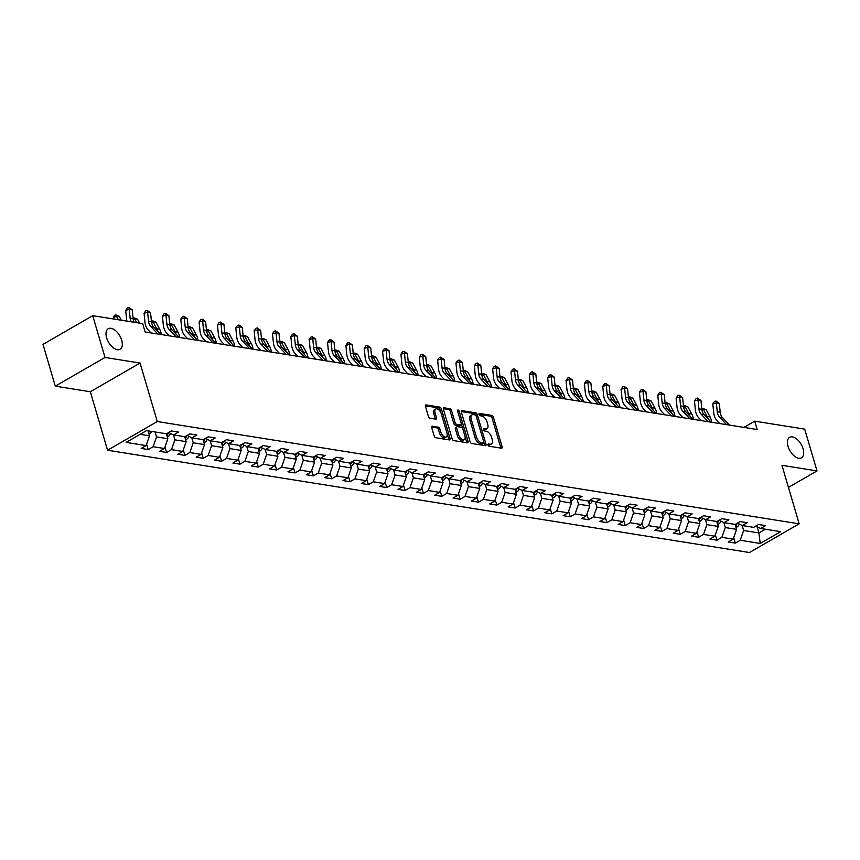 <?xml version="1.0" encoding="UTF-8"?>
<svg xmlns="http://www.w3.org/2000/svg" width="860" height="860" viewBox="0 0 860 860"><rect width="100%" height="100%" fill="white"/><g stroke="black" fill="none" stroke-linecap="round" stroke-linejoin="round"><path stroke-width="1.29" d="M488.007 444.975A1.268 0.699 60 0 0 489.146 446.254L501.412 448.2A1.817 0.989 60 0 0 501.842 448.135A1.817 0.989 60 0 0 502.089 446.748L493.393 417.218A1.817 0.989 60 0 0 491.759 415.391L479.493 413.434A1.268 0.699 60 0 0 479.192 413.488A1.268 0.699 60 0 0 479.02 414.456A1.268 0.699 60 0 0 480.17 415.735L481.75 415.993A5.816 3.182 60 0 1 486.996 421.83L487.717 424.292A5.816 3.182 60 0 1 486.932 428.742A5.816 3.182 60 0 1 485.567 428.946L483.987 428.699A1.268 0.699 60 0 0 483.685 428.742A1.268 0.699 60 0 0 483.513 429.721A1.268 0.699 60 0 0 484.664 430.989L486.244 431.247A5.816 3.182 60 0 1 491.49 437.084L492.21 439.546A5.816 3.182 60 0 1 491.425 443.996A5.816 3.182 60 0 1 490.06 444.201L488.469 443.954A1.268 0.699 60 0 0 488.179 443.996A1.268 0.699 60 0 0 488.007 444.975M121.679 340.194A11.857 6.471 60 0 0 108.231 328.735A11.857 6.471 60 0 0 106.629 337.797A11.857 6.471 60 0 0 120.078 349.267A11.857 6.471 60 0 0 121.679 340.194M803.089 448.78A11.857 6.471 60 0 0 789.63 437.321A11.857 6.471 60 0 0 788.039 446.383A11.857 6.471 60 0 0 801.488 457.842A11.857 6.471 60 0 0 803.089 448.78M432.387 426.184A1.817 0.989 60 0 0 431.956 426.248A1.817 0.989 60 0 0 431.709 427.635L434.149 435.923A1.817 0.989 60 0 0 435.784 437.751L449.414 439.922A1.817 0.989 60 0 0 449.834 439.847A1.817 0.989 60 0 0 450.081 438.46L441.395 408.93A1.817 0.989 60 0 0 439.75 407.102L426.13 404.931A1.817 0.989 60 0 0 425.7 405.006A1.817 0.989 60 0 0 425.463 406.393L428.409 416.401A1.817 0.989 60 0 0 430.043 418.229L435.869 419.153A1.817 0.989 60 0 0 436.3 419.089A1.817 0.989 60 0 0 436.547 417.702L435.085 412.736A4.859 2.655 60 0 1 435.74 409.016A4.859 2.655 60 0 1 441.255 413.714L446.985 433.16A4.859 2.655 60 0 1 446.318 436.88A4.859 2.655 60 0 1 440.804 432.171L439.847 428.936A1.817 0.989 60 0 0 438.213 427.108L431.688 426.581M140.062 363.038L105.017 357.459L92.719 315.674L43 344.376L55.298 386.161L90.343 391.752L107.564 450.242L157.273 421.54L140.062 363.038L90.343 391.752M788.448 487.394L817 470.914L781.955 465.325L799.166 523.826L157.273 421.54M817 470.914L804.702 429.129L754.714 421.163L743.911 427.398M92.719 315.674L142.696 323.639L145.157 331.992L757.176 429.516L754.714 421.163M470.054 441.642A1.817 0.989 60 0 0 471.688 443.47L485.309 445.641A1.817 0.989 60 0 0 485.739 445.577A1.817 0.989 60 0 0 485.986 444.179L477.289 414.649A1.817 0.989 60 0 0 475.655 412.832L462.035 410.661A1.817 0.989 60 0 0 461.605 410.725A1.817 0.989 60 0 0 461.358 412.112L470.054 441.642M467.356 442.782L453.736 440.61A1.817 0.989 60 0 1 452.102 438.783L443.405 409.252A1.817 0.989 60 0 1 443.652 407.866A1.817 0.989 60 0 1 444.082 407.801L449.909 408.726A1.817 0.989 60 0 1 451.543 410.553L455.069 422.529A1.817 0.989 60 0 0 456.714 424.346L460.573 424.969A1.817 0.989 60 0 0 461.003 424.904A1.817 0.989 60 0 0 461.25 423.507L457.584 411.037A1.268 0.699 60 0 1 457.746 410.069A1.268 0.699 60 0 1 459.197 411.295L468.034 441.32A1.817 0.989 60 0 1 467.786 442.706A1.817 0.989 60 0 1 467.356 442.782M107.564 450.242L749.458 552.529L799.166 523.826M146.619 444.05L148.232 449.543L153.134 446.716L164.432 448.512L159.519 451.349L166.582 452.467L171.484 449.64L182.772 451.435L177.869 454.273L184.922 455.392L189.834 452.564L201.122 454.36L196.22 457.197L203.272 458.315L208.174 455.488L219.472 457.284L214.559 460.121L221.622 461.239L226.524 458.412L237.811 460.207L232.909 463.046L239.962 464.163L244.874 461.336L256.162 463.131L251.26 465.969L258.312 467.087L263.214 464.26L274.501 466.055L269.599 468.893L276.662 470.012L281.564 467.184L292.851 468.979L287.95 471.807L295.002 472.935L299.914 470.108L311.202 471.904L306.3 474.731L313.352 475.86L318.254 473.032L329.541 474.827L324.639 477.655L331.702 478.784L336.604 475.956L347.892 477.752L342.989 480.579L350.041 481.707L354.954 478.869L366.242 480.675L361.34 483.503L368.392 484.631L373.294 481.793L384.581 483.599L379.679 486.427L386.742 487.555L391.644 484.717L402.931 486.523L398.029 489.351L405.081 490.479L409.983 487.642L421.282 489.447L416.38 492.275L423.432 493.404L428.334 490.565L439.621 492.371L434.719 495.199L441.782 496.327L446.684 493.489L457.971 495.296L453.069 498.123L460.121 499.252L465.023 496.413L476.322 498.219L471.409 501.047L478.472 502.175L483.374 499.337L494.661 501.143L489.759 503.971L496.822 505.099L501.724 502.262L513.011 504.057L508.11 506.895L515.162 508.023L520.063 505.185L531.362 506.981L526.449 509.819L533.512 510.937L538.414 508.11L549.701 509.905L544.799 512.743L551.851 513.861L556.764 511.033L568.051 512.829L563.149 515.667L570.201 516.785L575.103 513.957L586.402 515.753L581.489 518.591L588.552 519.709L593.454 516.881L604.741 518.677L599.839 521.515L606.891 522.633L611.804 519.806L623.091 521.601L618.189 524.439L625.241 525.557L630.143 522.729L641.442 524.525L636.529 527.363L643.592 528.481L648.494 525.654L659.781 527.449L654.879 530.287L661.931 531.405L666.844 528.577L678.132 530.373L673.229 533.211L680.282 534.329L685.183 531.501L696.482 533.297L691.569 536.124L698.632 537.253L703.534 534.425L714.821 536.221L709.919 539.048L716.971 540.177L721.884 537.35L733.171 539.145L728.269 541.972L735.321 543.101L740.224 540.274L760.218 543.456L780.643 531.663L760.649 528.47L765.55 525.643L758.499 524.514L753.596 527.352L742.298 525.546L747.211 522.719L740.148 521.59L735.246 524.428A4.913 3.762 99.1 0 1 735.16 524.535M148.232 449.543L141.18 448.425L146.082 445.587L126.087 442.406L146.512 430.613L166.507 433.795L171.409 430.967L178.461 432.085L173.559 434.923L184.846 436.719L189.759 433.892L196.811 435.01L191.909 437.847L203.197 439.643L208.099 436.815L215.161 437.933L210.259 440.771L221.547 442.567L226.449 439.739L233.501 440.858L228.599 443.695L239.886 445.491L244.799 442.663L251.851 443.781L246.949 446.619L258.236 448.415L263.138 445.587L270.201 446.706L265.288 449.543L276.587 451.339L281.489 448.512L288.541 449.629L283.639 452.467L294.926 454.263L299.839 451.435L306.891 452.553L301.989 455.392L313.276 457.187L318.178 454.36L325.241 455.477L320.329 458.315L331.627 460.111L336.529 457.273L343.581 458.401L338.679 461.239L349.966 463.035L354.879 460.197L361.931 461.325L357.029 464.153L368.316 465.959L373.219 463.121L380.281 464.25L375.368 467.077L386.667 468.883L391.569 466.045L398.621 467.173L393.719 470.001L405.006 471.807L409.919 468.969L416.971 470.097L412.069 472.925L423.356 474.731L428.258 471.893L435.321 473.021L430.409 475.849L441.707 477.655L446.609 474.817L453.661 475.945L448.759 478.773L460.046 480.579L464.948 477.741L472.011 478.869L467.109 481.697L478.396 483.503L483.298 480.665L490.361 481.793L485.448 484.621L496.747 486.416L501.649 483.589L508.701 484.717L503.799 487.545L515.086 489.34L519.988 486.513L527.051 487.642L522.149 490.469L533.437 492.264L538.338 489.437L545.401 490.565L540.488 493.393L551.787 495.188L556.689 492.361L563.741 493.489L558.839 496.317L570.126 498.112L575.028 495.285L582.091 496.403L577.189 499.241L588.476 501.036L593.379 498.209L600.43 499.327L595.529 502.165L606.827 503.96L611.729 501.133L618.781 502.251L613.879 505.089L625.166 506.884L630.068 504.057L637.131 505.175L632.229 508.013L643.516 509.808L648.418 506.981L655.471 508.099L650.568 510.937L661.856 512.732L666.769 509.905L673.821 511.023L668.919 513.861L680.206 515.656L685.108 512.829L692.171 513.947L687.269 516.785L698.557 518.58L703.458 515.753L710.51 516.871L705.608 519.709L716.896 521.504L721.809 518.677L728.861 519.795L723.959 522.633L735.246 524.428M166.378 433.773L167.84 438.729L156.541 436.923L155.09 431.978M156.541 436.923L153.134 446.716M167.84 438.729L164.432 448.512M173.559 434.923L168.678 432.537M184.728 436.697L186.179 441.653L174.892 439.847L173.419 434.859M174.892 439.847L171.484 449.64M186.179 441.653L182.772 451.435M191.909 437.847L187.028 435.461M203.067 439.621L204.529 444.577L193.242 442.771L191.769 437.772M193.242 442.771L189.834 452.564M204.529 444.577L201.122 454.36M210.259 440.771L205.379 438.385M221.418 442.545L222.869 447.501L211.581 445.695L210.109 440.696M211.581 445.695L208.174 455.488M222.869 447.501L219.472 457.284M228.599 443.695L223.718 441.309M239.768 445.469L241.219 450.425L229.932 448.619L228.459 443.62M229.932 448.619L226.524 458.412M241.219 450.425L237.811 460.207M246.949 446.619L242.069 444.233M258.107 448.393L259.57 453.349L248.282 451.543L246.809 446.544M248.282 451.543L244.874 461.336M259.57 453.349L256.162 463.131M265.288 449.543L260.408 447.157M276.458 451.317L277.909 456.262L266.622 454.467L265.149 449.468M266.622 454.467L263.214 464.26M277.909 456.262L274.501 466.055M283.639 452.467L278.758 450.081M294.808 454.241L296.259 459.186L284.972 457.391L283.499 452.392M284.972 457.391L281.564 467.184M296.259 459.186L292.851 468.979M301.989 455.392L297.108 453.005M313.147 457.165L314.61 462.11L303.311 460.315L301.849 455.316M303.311 460.315L299.914 470.108M314.61 462.11L311.202 471.904M320.329 458.315L315.448 455.929M331.498 460.089L332.949 465.034L321.661 463.239L320.189 458.24M321.661 463.239L318.254 473.032M332.949 465.034L329.541 474.827M338.679 461.239L333.798 458.853M349.848 463.013L351.299 467.958L340.012 466.163L338.539 461.164M340.012 466.163L336.604 475.956M351.299 467.958L347.892 477.752M357.029 464.153L352.148 461.777M368.188 465.937L369.649 470.882L358.351 469.087L356.889 464.088M358.351 469.087L354.954 478.869M369.649 470.882L366.242 480.675M375.368 467.077L370.488 464.701M386.538 468.861L387.989 473.806L376.702 472.011L375.229 467.012M376.702 472.011L373.294 481.793M387.989 473.806L384.581 483.599M393.719 470.001L388.838 467.625M404.888 471.785L406.339 476.73L395.052 474.935L393.579 469.936M395.052 474.935L391.644 484.717M406.339 476.73L402.931 486.523M412.069 472.925L407.188 470.549M423.227 474.709L424.69 479.654L413.391 477.859L411.929 472.86M413.391 477.859L409.983 487.642M424.69 479.654L421.282 489.447M430.409 475.849L425.528 473.473M441.578 477.633L443.029 482.578L431.741 480.783L430.269 475.784M431.741 480.783L428.334 490.565M443.029 482.578L439.621 492.371M448.759 478.773L443.878 476.397M459.928 480.557L461.379 485.502L450.092 483.707L448.619 478.708M450.092 483.707L446.684 493.489M461.379 485.502L457.971 495.296M467.109 481.697L462.228 479.321M478.267 483.481L479.729 488.426L468.431 486.631L466.969 481.632M468.431 486.631L465.023 496.413M479.729 488.426L476.322 498.219M485.448 484.621L480.568 482.245M496.618 486.405L498.069 491.35L486.781 489.555L485.309 484.556M486.781 489.555L483.374 499.337M498.069 491.35L494.661 501.143M503.799 487.545L498.918 485.169M514.957 489.329L516.419 494.274L505.132 492.479L503.659 487.48M505.132 492.479L501.724 502.262M516.419 494.274L513.011 504.057M522.149 490.469L517.269 488.093M533.308 492.253L534.769 497.198L523.471 495.392L522.009 490.404M523.471 495.392L520.063 505.185M534.769 497.198L531.362 506.981M540.488 493.393L535.608 491.017M551.658 495.166L553.109 500.122L541.822 498.316L540.349 493.328M541.822 498.316L538.414 508.11M553.109 500.122L549.701 509.905M558.839 496.317L553.958 493.93M569.997 498.09L571.459 503.046L560.172 501.24L558.699 496.252M560.172 501.24L556.764 511.033M571.459 503.046L568.051 512.829M577.189 499.241L572.308 496.854M588.347 501.014L589.809 505.97L578.511 504.164L577.049 499.176M578.511 504.164L575.103 513.957M589.809 505.97L586.402 515.753M595.529 502.165L590.648 499.778M606.698 503.938L608.149 508.894L596.861 507.088L595.389 502.089M596.861 507.088L593.454 516.881M608.149 508.894L604.741 518.677M613.879 505.089L608.998 502.702M625.037 506.862L626.499 511.818L615.212 510.012L613.739 505.013M615.212 510.012L611.804 519.806M626.499 511.818L623.091 521.601M632.229 508.013L627.349 505.626M643.387 509.786L644.85 514.742L633.551 512.936L632.078 507.938M633.551 512.936L630.143 522.729M644.85 514.742L641.442 524.525M650.568 510.937L645.688 508.55M661.738 512.711L663.189 517.666L651.901 515.86L650.429 510.862M651.901 515.86L648.494 525.654M663.189 517.666L659.781 527.449M668.919 513.861L664.038 511.474M680.077 515.635L681.539 520.579L670.252 518.784L668.779 513.785M670.252 518.784L666.844 528.577M681.539 520.579L678.132 530.373M687.269 516.785L682.388 514.398M698.428 518.558L699.879 523.504L688.591 521.708L687.118 516.71M688.591 521.708L685.183 531.501M699.879 523.504L696.482 533.297M705.608 519.709L700.728 517.322M716.778 521.482L718.229 526.428L706.942 524.632L705.469 519.634M706.942 524.632L703.534 534.425M718.229 526.428L714.821 536.221M723.959 522.633L719.078 520.246M735.117 524.406L736.579 529.351L725.292 527.556L723.819 522.558M725.292 527.556L721.884 537.35M736.579 529.351L733.171 539.145M742.298 525.546L737.418 523.17M757.101 526.75L758.918 532.92L743.631 530.48L742.159 525.481M743.631 530.48L740.224 540.274M765.325 529.222L758.918 532.92L760.218 543.456M760.649 528.47L755.768 526.094M105.017 357.459L55.298 386.161M140.115 434.311L149.489 435.805L148.027 430.86M149.489 435.805L146.082 445.587M733.709 537.607L735.321 543.101M715.359 534.683L716.971 540.177M697.008 531.76L698.632 537.253M678.669 528.836L680.282 534.329M660.319 525.912L661.931 531.405M641.968 522.987L643.592 528.481M623.629 520.063L625.241 525.557M605.279 517.139L606.891 522.633M586.928 514.215L588.552 519.709M568.589 511.291L570.201 516.785M550.239 508.367L551.851 513.861M531.888 505.443L533.512 510.937M513.549 502.519L515.162 508.023M495.199 499.606L496.822 505.099M476.848 496.682L478.472 502.175M458.509 493.758L460.121 499.252M440.159 490.834L441.782 496.327M421.819 487.91L423.432 493.404M403.469 484.986L405.081 490.479M385.119 482.062L386.742 487.555M366.779 479.138L368.392 484.631M348.429 476.214L350.041 481.707M330.079 473.29L331.702 478.784M311.739 470.366L313.352 475.86M293.389 467.442L295.002 472.935M275.039 464.518L276.662 470.012M256.699 461.594L258.312 467.087M238.349 458.67L239.962 464.163M219.999 455.746L221.622 461.239M201.659 452.822L203.272 458.315M183.309 449.898L184.922 455.392M164.959 446.974L166.582 452.467M487.975 444.867L488.716 444.986A5.816 3.182 60 0 0 490.082 444.77L491.425 443.996M486.932 428.742L485.588 429.516A5.816 3.182 60 0 1 484.223 429.721L483.481 429.602M500.842 448.114A1.817 0.989 60 0 0 500.746 447.522L492.049 417.992A1.817 0.989 60 0 0 490.415 416.165L478.998 414.348M476.075 415.864L475.945 415.423A1.817 0.989 60 0 0 474.312 413.606L461.261 411.521M484.739 445.544A1.817 0.989 60 0 0 484.642 444.953L483.9 442.438M483.363 443.137A1.268 0.699 60 0 0 483.664 443.094A1.268 0.699 60 0 0 483.836 442.115L476.204 416.197A1.268 0.699 60 0 0 475.064 414.918L473.387 414.66A5.816 3.182 60 0 0 472.022 414.864A5.816 3.182 60 0 0 471.237 419.315L476.451 437.031A5.816 3.182 60 0 0 481.686 442.868L483.363 443.137L482.019 443.91A1.268 0.699 60 0 0 482.32 443.867A1.268 0.699 60 0 0 482.514 443.631M472.022 414.864L470.678 415.638A5.816 3.182 60 0 0 469.893 420.088L471.237 419.315M482.019 443.91L480.342 443.652A5.816 3.182 60 0 1 475.107 437.815L469.893 420.088M443.308 408.661L448.565 409.5L449.909 408.726M459.928 425.345A1.817 0.989 60 0 1 459.659 425.678A1.817 0.989 60 0 1 459.229 425.743L455.37 425.13A1.817 0.989 60 0 1 453.725 423.303L450.199 411.327A1.817 0.989 60 0 0 448.565 409.5M461.325 423.894L462.744 428.688M465.066 436.579L466.69 442.094L468.034 441.32M458.735 434.956A4.859 2.655 60 0 0 464.25 439.654A4.859 2.655 60 0 0 464.905 435.934L462.895 429.086A1.817 0.989 60 0 0 461.25 427.259L457.391 426.646A1.817 0.989 60 0 0 456.961 426.71A1.817 0.989 60 0 0 456.714 428.108L458.735 434.956L457.391 435.73A4.859 2.655 60 0 0 462.906 440.427L464.25 439.654M456.047 427.42A1.817 0.989 60 0 0 455.617 427.485A1.817 0.989 60 0 0 455.37 428.882L456.714 428.108M457.391 435.73L455.37 428.882M466.786 442.685A1.817 0.989 60 0 0 466.69 442.094M446.318 436.88L444.986 437.654A4.859 2.655 60 0 1 439.46 432.945L438.503 429.71A1.817 0.989 60 0 0 436.869 427.882L431.612 427.044M435.74 409.016L434.397 409.79A4.859 2.655 60 0 0 433.741 413.51L435.085 412.736M435.3 419.056A1.817 0.989 60 0 0 435.203 418.476L433.741 413.51M441.04 413.069L440.051 409.704A1.817 0.989 60 0 0 438.406 407.887L425.367 405.802M448.834 439.825A1.817 0.989 60 0 0 448.737 439.234L447.135 433.795M735.977 527.32L737.149 526.911A4.913 3.762 -80.9 0 0 739.256 524.062M735.59 525.997L735.859 525.761A4.913 3.762 -80.9 0 0 737.138 523.342M701.803 408.941L703.491 408.65L706.286 409.833L710.091 416.96A13.889 10.643 99.1 0 1 711.704 422.271M706.286 409.833L703.34 409.371L707.146 416.487A13.889 10.643 99.1 0 1 708.167 418.949M702.319 408.457L703.34 409.371L702.05 410.585M726.646 424.646L719.53 417.132A9.256 7.095 99.1 0 1 717.251 411.746L716.358 402.931L712.811 403.899L713.703 412.703A13.889 10.643 -80.9 0 0 717.133 420.787L719.745 423.55M729.581 425.119L722.475 417.605A9.256 7.095 99.1 0 1 720.186 412.209L719.304 403.404L716.358 402.931L715.939 401.018L719.304 403.404M712.811 403.899L714.52 401.405L715.939 401.018M717.627 524.396L718.799 523.987A4.913 3.762 -80.9 0 0 720.916 521.138M717.24 523.073L717.519 522.837A4.913 3.762 -80.9 0 0 718.788 520.418M683.463 406.017L685.14 405.726L687.936 406.909L691.741 414.036A13.889 10.643 99.1 0 1 693.353 419.347M687.936 406.909L685.001 406.447L688.806 413.563A13.889 10.643 99.1 0 1 689.817 416.025M683.969 405.533L685.001 406.447L683.7 407.661M699.288 521.472L700.459 521.063A4.913 3.762 -80.9 0 0 702.566 518.214M698.9 520.149L699.169 519.913A4.913 3.762 -80.9 0 0 700.438 517.494M665.113 403.093L666.801 402.802L669.596 403.985L673.391 411.112A13.889 10.643 99.1 0 1 675.003 416.423M669.596 403.985L666.65 403.523L670.456 410.639A13.889 10.643 99.1 0 1 671.477 413.101M665.618 402.609L666.65 403.523L665.361 404.738M708.296 421.733L701.19 414.208A9.256 7.095 99.1 0 1 698.9 408.822L698.019 400.007L694.471 400.975L695.353 409.779A13.889 10.643 -80.9 0 0 698.782 417.863L701.394 420.626M711.231 422.195L704.125 414.681A9.256 7.095 99.1 0 1 701.835 409.285L700.954 400.481L698.019 400.007L697.6 398.094L700.954 400.481M694.471 400.975L696.181 398.481L697.6 398.094M689.946 418.809L682.84 411.284A9.256 7.095 99.1 0 1 680.55 405.898L679.669 397.083L676.121 398.051L677.003 406.855A13.889 10.643 -80.9 0 0 680.432 414.939L683.044 417.702M692.891 419.271L685.786 411.757A9.256 7.095 99.1 0 1 683.496 406.361L682.603 397.556L679.669 397.083L679.25 395.17L682.603 397.556M676.121 398.051L677.83 395.557L679.25 395.17M680.937 518.548L682.109 518.139A4.913 3.762 -80.9 0 0 684.216 515.301M680.55 517.226L680.819 516.989A4.913 3.762 -80.9 0 0 682.098 514.57M646.763 400.169L648.451 399.879L651.246 401.061L655.051 408.188A13.889 10.643 99.1 0 1 656.664 413.499M651.246 401.061L648.3 400.599L652.106 407.715A13.889 10.643 99.1 0 1 653.127 410.177M647.279 399.685L648.3 400.599L647.01 401.813M662.587 515.624L663.759 515.215A4.913 3.762 -80.9 0 0 665.876 512.377M662.2 514.302L662.479 514.065A4.913 3.762 -80.9 0 0 663.748 511.646M628.423 397.245L630.101 396.954L632.895 398.137L636.701 405.264A13.889 10.643 99.1 0 1 638.313 410.575M632.895 398.137L629.961 397.675L633.766 404.791A13.889 10.643 99.1 0 1 634.777 407.253M628.929 396.761L629.961 397.675L628.66 398.889M644.247 512.7L645.419 512.291A4.913 3.762 -80.9 0 0 647.526 509.453M643.861 511.377L644.129 511.141A4.913 3.762 -80.9 0 0 645.398 508.722M610.073 394.321L611.761 394.031L614.556 395.213L618.351 402.34A13.889 10.643 99.1 0 1 619.963 407.651M614.556 395.213L611.611 394.751L615.416 401.867A13.889 10.643 99.1 0 1 616.437 404.329M610.578 393.837L611.611 394.751L610.321 395.965M671.606 415.885L664.49 408.36A9.256 7.095 99.1 0 1 662.211 402.974L661.318 394.16L657.771 395.127L658.663 403.931A13.889 10.643 -80.9 0 0 662.092 412.015L664.705 414.778M674.541 416.347L667.435 408.833A9.256 7.095 99.1 0 1 665.145 403.437L664.264 394.632L661.318 394.16L660.899 392.257L664.264 394.632M657.771 395.127L659.48 392.633L660.899 392.257M653.256 412.961L646.15 405.436A9.256 7.095 99.1 0 1 643.861 400.05L642.979 391.246L639.432 392.203L640.313 401.007A13.889 10.643 -80.9 0 0 643.742 409.091L646.354 411.854M656.191 413.423L649.085 405.909A9.256 7.095 99.1 0 1 646.795 400.523L645.914 391.708L642.979 391.246L642.56 389.333L645.914 391.708M639.432 392.203L641.141 389.709L642.56 389.333M634.906 410.037L627.8 402.512A9.256 7.095 99.1 0 1 625.51 397.127L624.629 388.322L621.081 389.279L621.963 398.094A13.889 10.643 -80.9 0 0 625.392 406.167L628.004 408.93M637.851 410.5L630.745 402.985A9.256 7.095 99.1 0 1 628.456 397.599L627.574 388.785L624.629 388.322L624.209 386.409L627.574 388.785M621.081 389.279L622.79 386.785L624.209 386.409M616.566 407.113L609.45 399.588A9.256 7.095 99.1 0 1 607.171 394.202L606.279 385.398L602.731 386.355L603.623 395.17A13.889 10.643 -80.9 0 0 607.053 403.243L609.665 406.006M619.501 407.575L612.395 400.061A9.256 7.095 99.1 0 1 610.105 394.675L609.224 385.861L606.279 385.398L605.859 383.485L609.224 385.861M602.731 386.355L604.44 383.861L605.859 383.485M598.216 404.189L591.11 396.664A9.256 7.095 99.1 0 1 588.821 391.279L587.939 382.474L584.391 383.431L585.273 392.246A13.889 10.643 -80.9 0 0 588.702 400.33L591.314 403.082M601.162 404.651L594.045 397.137A9.256 7.095 99.1 0 1 591.766 391.752L590.874 382.937L587.939 382.474L587.52 380.561L590.874 382.937M584.391 383.431L586.101 380.948L587.52 380.561M579.866 401.265L572.76 393.74A9.256 7.095 99.1 0 1 570.47 388.354L569.589 379.55L566.041 380.507L566.923 389.322A13.889 10.643 -80.9 0 0 570.352 397.406L572.964 400.169M582.811 401.727L575.705 394.213A9.256 7.095 99.1 0 1 573.416 388.827L572.534 380.012L569.589 379.55L569.169 377.637L572.534 380.012M566.041 380.507L567.75 378.024L569.169 377.637M561.526 398.341L554.41 390.816A9.256 7.095 99.1 0 1 552.131 385.43L551.238 376.626L547.691 377.583L548.583 386.398A13.889 10.643 -80.9 0 0 552.012 394.482L554.625 397.245M564.461 398.803L557.355 391.289A9.256 7.095 99.1 0 1 555.066 385.904L554.184 377.088L551.238 376.626L550.83 374.713L554.184 377.088M547.691 377.583L549.4 375.1L550.83 374.713M543.176 395.417L536.07 387.892A9.256 7.095 99.1 0 1 533.78 382.506L532.899 373.702L529.351 374.659L530.233 383.474A13.889 10.643 -80.9 0 0 533.662 391.558L536.274 394.321M546.121 395.89L539.005 388.365A9.256 7.095 99.1 0 1 536.726 382.979L535.834 374.164L532.899 373.702L532.48 371.789L535.834 374.164M529.351 374.659L531.061 372.176L532.48 371.789M524.826 392.493L517.72 384.979A9.256 7.095 99.1 0 1 515.43 379.582L514.549 370.778L511.001 371.735L511.883 380.55A13.889 10.643 -80.9 0 0 515.312 388.634L517.924 391.397M527.771 392.966L520.665 385.441A9.256 7.095 99.1 0 1 518.376 380.055L517.494 371.24L514.549 370.778L514.13 368.865L517.494 371.24M511.001 371.735L512.711 369.252L514.13 368.865M506.486 389.569L499.37 382.055A9.256 7.095 99.1 0 1 497.091 376.659L496.198 367.854L492.651 368.811L493.543 377.626A13.889 10.643 -80.9 0 0 496.972 385.71L499.585 388.473M509.421 390.042L502.315 382.517A9.256 7.095 99.1 0 1 500.025 377.131L499.144 368.316L496.198 367.854L495.79 365.941L499.144 368.316M492.651 368.811L494.371 366.328L495.79 365.941M488.136 386.645L481.03 379.131A9.256 7.095 99.1 0 1 478.74 373.735L477.859 364.93L474.312 365.898L475.193 374.702A13.889 10.643 -80.9 0 0 478.622 382.786L481.235 385.549M491.081 387.118L483.965 379.593A9.256 7.095 99.1 0 1 481.686 374.207L480.794 365.403L477.859 364.93L477.44 363.017L480.794 365.403M474.312 365.898L476.021 363.404L477.44 363.017M469.786 383.721L462.68 376.207A9.256 7.095 99.1 0 1 460.39 370.81L459.509 362.006L455.961 362.974L456.843 371.778A13.889 10.643 -80.9 0 0 460.272 379.862L462.884 382.625M472.731 384.194L465.625 376.669A9.256 7.095 99.1 0 1 463.336 371.284L462.454 362.479L459.509 362.006L459.089 360.093L462.454 362.479M455.961 362.974L457.671 360.48L459.089 360.093M451.446 380.797L444.34 373.283A9.256 7.095 99.1 0 1 442.051 367.887L441.159 359.082L437.611 360.05L438.503 368.854A13.889 10.643 -80.9 0 0 441.933 376.938L444.545 379.701M454.381 381.27L447.275 373.745A9.256 7.095 99.1 0 1 444.986 368.36L444.104 359.555L441.159 359.082L440.75 357.169L444.104 359.555M437.611 360.05L439.331 357.556L440.75 357.169M433.096 377.873L425.99 370.359A9.256 7.095 99.1 0 1 423.7 364.962L422.819 356.158L419.271 357.126L420.153 365.93A13.889 10.643 -80.9 0 0 423.582 374.014L426.194 376.777M436.041 378.346L428.925 370.821A9.256 7.095 99.1 0 1 426.646 365.435L425.754 356.631L422.819 356.158L422.4 354.245L425.754 356.631M419.271 357.126L420.981 354.632L422.4 354.245M414.746 374.949L407.64 367.435A9.256 7.095 99.1 0 1 405.35 362.049L404.469 353.234L400.921 354.202L401.803 363.006A13.889 10.643 -80.9 0 0 405.243 371.09L407.844 373.853M417.691 375.422L410.585 367.897A9.256 7.095 99.1 0 1 408.296 362.512L407.414 353.707L404.469 353.234L404.05 351.321L407.414 353.707M400.921 354.202L402.63 351.708L404.05 351.321M396.406 372.025L389.3 364.511A9.256 7.095 99.1 0 1 387.011 359.125L386.129 350.31L382.571 351.278L383.463 360.082A13.889 10.643 -80.9 0 0 386.892 368.166L389.505 370.929M399.341 372.498L392.235 364.973A9.256 7.095 99.1 0 1 389.945 359.587L389.064 350.783L386.129 350.31L385.71 348.397L389.064 350.783M382.571 351.278L384.291 348.784L385.71 348.397M378.056 369.101L370.95 361.587A9.256 7.095 99.1 0 1 368.66 356.201L367.779 347.386L364.231 348.354L365.113 357.158A13.889 10.643 -80.9 0 0 368.542 365.242L371.154 368.005M381.002 369.574L373.885 362.049A9.256 7.095 99.1 0 1 371.606 356.663L370.714 347.859L367.779 347.386L367.36 345.473L370.714 347.859M364.231 348.354L365.941 345.86L367.36 345.473M359.706 366.177L352.6 358.663A9.256 7.095 99.1 0 1 350.321 353.277L349.429 344.462L345.881 345.43L346.763 354.234A13.889 10.643 -80.9 0 0 350.203 362.318L352.804 365.081M362.651 366.65L355.546 359.136A9.256 7.095 99.1 0 1 353.256 353.739L352.374 344.935L349.429 344.462L349.01 342.549L352.374 344.935M345.881 345.43L347.59 342.936L349.01 342.549M341.366 363.253L334.26 355.739A9.256 7.095 99.1 0 1 331.971 350.353L331.089 341.538L327.531 342.506L328.423 351.31A13.889 10.643 -80.9 0 0 331.852 359.394L334.465 362.157M344.301 363.726L337.195 356.212A9.256 7.095 99.1 0 1 334.906 350.815L334.024 342.011L331.089 341.538L330.67 339.625L334.024 342.011M327.531 342.506L329.251 340.012L330.67 339.625M625.897 509.776L627.069 509.367A4.913 3.762 -80.9 0 0 629.176 506.529M625.51 508.454L625.779 508.217A4.913 3.762 -80.9 0 0 627.058 505.798M591.723 391.397L593.411 391.106L596.206 392.289L600.011 399.416A13.889 10.643 99.1 0 1 601.624 404.727M596.206 392.289L593.26 391.827L597.066 398.943A13.889 10.643 99.1 0 1 598.087 401.405M592.239 390.913L593.26 391.827L591.97 393.041M607.558 506.852L608.719 506.443A4.913 3.762 -80.9 0 0 610.837 503.605M607.16 505.529L607.439 505.304A4.913 3.762 -80.9 0 0 608.708 502.874M573.384 388.473L575.061 388.183L577.855 389.365L581.661 396.492A13.889 10.643 99.1 0 1 583.274 401.803M577.855 389.365L574.921 388.903L578.726 396.019A13.889 10.643 99.1 0 1 579.737 398.481M573.889 387.989L574.921 388.903L573.62 390.117M589.207 503.928L590.379 503.519A4.913 3.762 -80.9 0 0 592.486 500.681M588.821 502.606L589.089 502.38A4.913 3.762 -80.9 0 0 590.358 499.95M555.033 385.549L556.721 385.258L559.516 386.452L563.311 393.568A13.889 10.643 99.1 0 1 564.923 398.879M559.516 386.452L556.571 385.979L560.376 393.106A13.889 10.643 99.1 0 1 561.397 395.557M555.538 385.065L556.571 385.979L555.28 387.193M570.857 501.014L572.029 500.595A4.913 3.762 -80.9 0 0 574.147 497.757M570.47 499.681L570.739 499.456A4.913 3.762 -80.9 0 0 572.018 497.026M536.683 382.625L538.371 382.334L541.166 383.528L544.971 390.644A13.889 10.643 99.1 0 1 546.584 395.955M541.166 383.528L538.22 383.055L542.026 390.182A13.889 10.643 99.1 0 1 543.047 392.633M537.199 382.152L538.22 383.055L536.93 384.269M552.518 498.09L553.679 497.671A4.913 3.762 -80.9 0 0 555.796 494.833M552.12 496.757L552.399 496.532A4.913 3.762 -80.9 0 0 553.668 494.102M518.343 379.701L520.02 379.41L522.815 380.604L526.621 387.72A13.889 10.643 99.1 0 1 528.233 393.031M522.815 380.604L519.881 380.131L523.686 387.258A13.889 10.643 99.1 0 1 524.697 389.709M518.849 379.228L519.881 380.131L518.58 381.346M534.167 495.166L535.339 494.747A4.913 3.762 -80.9 0 0 537.446 491.909M533.78 493.833L534.049 493.608A4.913 3.762 -80.9 0 0 535.318 491.178M499.993 376.777L501.681 376.487L504.476 377.68L508.271 384.796A13.889 10.643 99.1 0 1 509.883 390.107M504.476 377.68L501.531 377.207L505.336 384.334A13.889 10.643 99.1 0 1 506.357 386.796M500.498 376.304L501.531 377.207L500.24 378.421M515.817 492.242L516.989 491.823A4.913 3.762 -80.9 0 0 519.107 488.985M515.43 490.909L515.699 490.684A4.913 3.762 -80.9 0 0 516.978 488.254M481.643 373.853L483.331 373.562L486.126 374.756L489.931 381.872A13.889 10.643 99.1 0 1 491.544 387.193M486.126 374.756L483.18 374.283L486.986 381.41A13.889 10.643 99.1 0 1 488.007 383.872M482.159 373.38L483.18 374.283L481.89 375.498M497.478 489.318L498.639 488.899A4.913 3.762 -80.9 0 0 500.756 486.061M497.08 487.996L497.36 487.76A4.913 3.762 -80.9 0 0 498.628 485.33M463.303 370.929L464.981 370.638L467.775 371.832L471.581 378.948A13.889 10.643 99.1 0 1 473.193 384.269M467.775 371.832L464.841 371.359L468.646 378.486A13.889 10.643 99.1 0 1 469.657 380.948M463.809 370.456L464.841 371.359L463.54 372.573M479.127 486.394L480.299 485.975A4.913 3.762 -80.9 0 0 482.406 483.137M478.74 485.072L479.009 484.836A4.913 3.762 -80.9 0 0 480.278 482.406M444.953 368.005L446.641 367.714L449.436 368.908L453.241 376.024A13.889 10.643 99.1 0 1 454.843 381.346M449.436 368.908L446.49 368.435L450.296 375.562A13.889 10.643 99.1 0 1 451.317 378.024M445.458 367.532L446.49 368.435L445.2 369.649M460.777 483.471L461.949 483.051A4.913 3.762 -80.9 0 0 464.067 480.213M460.39 482.148L460.659 481.912A4.913 3.762 -80.9 0 0 461.938 479.482M426.603 365.081L428.291 364.79L431.086 365.984L434.891 373.1A13.889 10.643 99.1 0 1 436.504 378.421M431.086 365.984L428.151 365.511L431.946 372.638A13.889 10.643 99.1 0 1 432.967 375.1M427.119 364.608L428.151 365.511L426.85 366.725M442.438 480.546L443.599 480.127A4.913 3.762 -80.9 0 0 445.716 477.289M442.04 479.224L442.319 478.988A4.913 3.762 -80.9 0 0 443.588 476.558M408.263 362.157L409.94 361.866L412.736 363.06L416.541 370.176A13.889 10.643 99.1 0 1 418.154 375.498M412.736 363.06L409.801 362.587L413.606 369.714A13.889 10.643 99.1 0 1 414.617 372.176M408.769 361.684L409.801 362.587L408.5 363.812M424.087 477.623L425.259 477.203A4.913 3.762 -80.9 0 0 427.366 474.365M423.7 476.3L423.969 476.064A4.913 3.762 -80.9 0 0 425.248 473.634M389.913 359.233L391.601 358.942L394.396 360.136L398.202 367.263A13.889 10.643 99.1 0 1 399.803 372.573M394.396 360.136L391.45 359.663L395.256 366.79A13.889 10.643 99.1 0 1 396.277 369.252M390.418 358.76L391.45 359.663L390.16 360.888M405.737 474.698L406.909 474.279A4.913 3.762 -80.9 0 0 409.027 471.441M405.35 473.376L405.619 473.14A4.913 3.762 -80.9 0 0 406.898 470.71M371.563 356.309L373.251 356.019L376.046 357.212L379.851 364.339A13.889 10.643 99.1 0 1 381.464 369.649M376.046 357.212L373.111 356.739L376.906 363.866A13.889 10.643 99.1 0 1 377.927 366.328M372.079 355.836L373.111 356.739L371.81 357.964M387.398 471.774L388.559 471.355A4.913 3.762 -80.9 0 0 390.676 468.517M387 470.452L387.279 470.216A4.913 3.762 -80.9 0 0 388.548 467.786M353.223 353.385L354.9 353.094L357.695 354.288L361.501 361.415A13.889 10.643 99.1 0 1 363.113 366.725M357.695 354.288L354.761 353.815L358.566 360.942A13.889 10.643 99.1 0 1 359.577 363.404M353.729 352.912L354.761 353.815L353.46 355.04M369.048 468.85L370.219 468.442A4.913 3.762 -80.9 0 0 372.326 465.593M368.66 467.528L368.929 467.292A4.913 3.762 -80.9 0 0 370.208 464.862M334.873 350.471L336.561 350.171L339.356 351.364L343.161 358.491A13.889 10.643 99.1 0 1 344.774 363.801M339.356 351.364L336.41 350.891L340.216 358.018A13.889 10.643 99.1 0 1 341.237 360.48M335.379 349.988L336.41 350.891L335.12 352.116M350.697 465.926L351.869 465.518A4.913 3.762 -80.9 0 0 353.987 462.669M350.31 464.604L350.579 464.368A4.913 3.762 -80.9 0 0 351.858 461.949M316.523 347.548L318.211 347.257L321.006 348.44L324.811 355.567A13.889 10.643 99.1 0 1 326.424 360.877M321.006 348.44L318.071 347.977L321.866 355.094A13.889 10.643 99.1 0 1 322.887 357.556M317.039 347.064L318.071 347.977L316.77 349.192M332.358 463.002L333.529 462.594A4.913 3.762 -80.9 0 0 335.637 459.745M331.96 461.68L332.239 461.444A4.913 3.762 -80.9 0 0 333.508 459.025M298.183 344.623L299.871 344.333L302.656 345.516L306.461 352.643A13.889 10.643 99.1 0 1 308.073 357.954M302.656 345.516L299.721 345.053L303.526 352.17A13.889 10.643 99.1 0 1 304.537 354.632M298.689 344.14L299.721 345.053L298.42 346.268M314.007 460.079L315.179 459.67A4.913 3.762 -80.9 0 0 317.286 456.821M313.62 458.756L313.889 458.52A4.913 3.762 -80.9 0 0 315.168 456.101M279.833 341.7L281.521 341.409L284.316 342.592L288.121 349.719A13.889 10.643 99.1 0 1 289.734 355.029M284.316 342.592L281.37 342.129L285.176 349.246A13.889 10.643 99.1 0 1 286.197 351.708M280.338 341.216L281.37 342.129L280.081 343.344M295.657 457.154L296.829 456.746A4.913 3.762 -80.9 0 0 298.947 453.908M295.27 455.832L295.539 455.596A4.913 3.762 -80.9 0 0 296.818 453.177M261.483 338.775L263.171 338.485L265.966 339.668L269.771 346.795A13.889 10.643 99.1 0 1 271.384 352.106M265.966 339.668L263.031 339.206L266.826 346.322A13.889 10.643 99.1 0 1 267.847 348.784M261.999 338.292L263.031 339.206L261.73 340.42M277.318 454.231L278.489 453.822A4.913 3.762 -80.9 0 0 280.596 450.984M276.92 452.908L277.2 452.672A4.913 3.762 -80.9 0 0 278.468 450.253M243.143 335.851L244.831 335.561L247.615 336.744L251.421 343.871A13.889 10.643 99.1 0 1 253.033 349.181M247.615 336.744L244.681 336.281L248.486 343.398A13.889 10.643 99.1 0 1 249.497 345.86M243.649 335.368L244.681 336.281L243.38 337.496M258.967 451.306L260.139 450.898A4.913 3.762 -80.9 0 0 262.246 448.06M258.58 449.984L258.849 449.748A4.913 3.762 -80.9 0 0 260.128 447.329M224.793 332.927L226.481 332.637L229.276 333.82L233.081 340.947A13.889 10.643 99.1 0 1 234.694 346.257M229.276 333.82L226.33 333.358L230.136 340.474A13.889 10.643 99.1 0 1 231.157 342.936M225.309 332.444L226.33 333.358L225.04 334.572M240.617 448.382L241.789 447.974A4.913 3.762 -80.9 0 0 243.907 445.136M240.23 447.06L240.51 446.824A4.913 3.762 -80.9 0 0 241.778 444.405M206.454 330.004L208.131 329.713L210.926 330.896L214.731 338.023A13.889 10.643 99.1 0 1 216.344 343.333M210.926 330.896L207.991 330.433L211.797 337.55A13.889 10.643 99.1 0 1 212.807 340.012M206.959 329.52L207.991 330.433L206.69 331.648M222.278 445.458L223.45 445.05A4.913 3.762 -80.9 0 0 225.556 442.212M221.891 444.136L222.159 443.91A4.913 3.762 -80.9 0 0 223.428 441.481M188.103 327.079L189.791 326.789L192.586 327.972L196.381 335.099A13.889 10.643 99.1 0 1 197.994 340.41M192.586 327.972L189.641 327.51L193.446 334.626A13.889 10.643 99.1 0 1 194.468 337.088M188.609 326.596L189.641 327.51L188.34 328.724M203.927 442.535L205.099 442.126A4.913 3.762 -80.9 0 0 207.206 439.288M203.541 441.212L203.809 440.987A4.913 3.762 -80.9 0 0 205.088 438.557M169.753 324.156L171.441 323.865L174.236 325.048L178.041 332.175A13.889 10.643 99.1 0 1 179.654 337.486M174.236 325.048L171.291 324.585L175.096 331.713A13.889 10.643 99.1 0 1 176.117 334.164M170.269 323.672L171.291 324.585L170 325.8M185.577 439.621L186.749 439.202A4.913 3.762 -80.9 0 0 188.867 436.364M185.19 438.288L185.47 438.062A4.913 3.762 -80.9 0 0 186.738 435.633M151.414 321.231L153.091 320.941L155.886 322.135L159.691 329.251A13.889 10.643 99.1 0 1 161.304 334.562M155.886 322.135L152.951 321.661L156.756 328.789A13.889 10.643 99.1 0 1 157.767 331.24M151.919 320.758L152.951 321.661L151.65 322.876M323.016 360.329L315.91 352.815A9.256 7.095 99.1 0 1 313.62 347.429L312.739 338.614L309.192 339.582L310.073 348.386A13.889 10.643 -80.9 0 0 313.502 356.47L316.114 359.233M325.962 360.802L318.845 353.288A9.256 7.095 99.1 0 1 316.566 347.892L315.674 339.087L312.739 338.614L312.32 336.701L315.674 339.087M309.192 339.582L310.901 337.088L312.32 336.701M304.677 357.416L297.56 349.891A9.256 7.095 99.1 0 1 295.281 344.505L294.389 335.69L290.841 336.658L291.723 345.462A13.889 10.643 -80.9 0 0 295.163 353.546L297.764 356.309M307.611 357.878L300.505 350.364A9.256 7.095 99.1 0 1 298.216 344.967L297.334 336.163L294.389 335.69L293.969 333.777L297.334 336.163M290.841 336.658L292.55 334.164L293.969 333.777M286.326 354.492L279.221 346.967A9.256 7.095 99.1 0 1 276.931 341.581L276.049 332.766L272.491 333.734L273.383 342.538A13.889 10.643 -80.9 0 0 276.812 350.622L279.425 353.385M289.261 354.954L282.155 347.44A9.256 7.095 99.1 0 1 279.865 342.043L278.984 333.239L276.049 332.766L275.63 330.853L278.984 333.239M272.491 333.734L274.211 331.24L275.63 330.853M267.976 351.568L260.87 344.043A9.256 7.095 99.1 0 1 258.58 338.657L257.699 329.853L254.151 330.81L255.033 339.614A13.889 10.643 -80.9 0 0 258.462 347.698L261.075 350.461M270.921 352.03L263.805 344.516A9.256 7.095 99.1 0 1 261.526 339.119L260.634 330.315L257.699 329.853L257.28 327.94L260.634 330.315M254.151 330.81L255.861 328.316L257.28 327.94M249.636 348.644L242.52 341.119A9.256 7.095 99.1 0 1 240.241 335.733L239.349 326.929L235.801 327.886L236.694 336.701A13.889 10.643 -80.9 0 0 240.123 344.774L242.735 347.537M252.571 349.106L245.465 341.592A9.256 7.095 99.1 0 1 243.176 336.206L242.294 327.391L239.349 326.929L238.929 325.015L242.294 327.391M235.801 327.886L237.51 325.392L238.929 325.015M231.286 345.72L224.18 338.195A9.256 7.095 99.1 0 1 221.891 332.809L221.009 324.005L217.462 324.962L218.343 333.777A13.889 10.643 -80.9 0 0 221.773 341.85L224.385 344.613M234.221 346.182L227.115 338.668A9.256 7.095 99.1 0 1 224.825 333.282L223.944 324.467L221.009 324.005L220.59 322.091L223.944 324.467M217.462 324.962L219.171 322.468L220.59 322.091M212.936 342.796L205.83 335.271A9.256 7.095 99.1 0 1 203.541 329.885L202.659 321.081L199.111 322.038L199.993 330.853A13.889 10.643 -80.9 0 0 203.422 338.937L206.034 341.689M215.881 343.258L208.776 335.744A9.256 7.095 99.1 0 1 206.486 330.358L205.594 321.543L202.659 321.081L202.24 319.167L205.594 321.543M199.111 322.038L200.821 319.554L202.24 319.167M194.596 339.872L187.48 332.347A9.256 7.095 99.1 0 1 185.201 326.961L184.309 318.157L180.761 319.114L181.653 327.929A13.889 10.643 -80.9 0 0 185.083 336.013L187.695 338.775M197.531 340.334L190.425 332.82A9.256 7.095 99.1 0 1 188.136 327.434L187.254 318.619L184.309 318.157L183.889 316.243L187.254 318.619M180.761 319.114L182.471 316.63L183.889 316.243M176.246 336.948L169.141 329.423A9.256 7.095 99.1 0 1 166.851 324.037L165.969 315.233L162.422 316.19L163.303 325.005A13.889 10.643 -80.9 0 0 166.732 333.089L169.345 335.851M179.181 337.41L172.075 329.896A9.256 7.095 99.1 0 1 169.785 324.51L168.904 315.695L165.969 315.233L165.55 313.319L168.904 315.695M162.422 316.19L164.131 313.707L165.55 313.319M167.238 436.697L168.409 436.278A4.913 3.762 -80.9 0 0 170.517 433.44M166.851 435.364L167.119 435.138A4.913 3.762 -80.9 0 0 168.388 432.709M133.064 318.308L134.751 318.017L137.546 319.21L139.643 323.145M137.546 319.21L134.601 318.738L136.708 322.683M133.569 317.834L134.601 318.738L133.311 319.952M157.896 334.024L150.79 326.499A9.256 7.095 99.1 0 1 148.5 321.113L147.619 312.309L144.072 313.266L144.953 322.081A13.889 10.643 -80.9 0 0 148.382 330.165L150.995 332.927M160.841 334.486L153.736 326.972A9.256 7.095 99.1 0 1 151.446 321.586L150.565 312.771L147.619 312.309L147.2 310.395L150.565 312.771M144.072 313.266L145.781 310.783L147.2 310.395M148.887 433.773L150.059 433.354A4.913 3.762 -80.9 0 0 151.779 431.451M148.5 432.44L148.769 432.214A4.913 3.762 -80.9 0 0 149.543 431.096M113.434 318.974L114.025 316.039L115.229 314.91L116.401 315.093L119.196 316.286L121.303 320.221M119.196 316.286L116.251 315.813L118.357 319.759M115.229 314.91L116.251 315.813L113.251 318.63M131.193 321.801A9.256 7.095 99.1 0 1 130.161 318.189L129.269 309.385L125.721 310.342L126.614 319.157A13.889 10.643 -80.9 0 0 126.925 321.124M134.138 322.274A9.256 7.095 99.1 0 1 133.096 318.662L132.214 309.847L129.269 309.385L128.85 307.471L132.214 309.847M125.721 310.342L127.43 307.858L128.85 307.471M488.716 444.986L490.06 444.201M484.223 429.721L485.567 428.946M490.415 416.165L491.759 415.391M492.049 417.992L493.393 417.218M500.746 447.522L502.089 446.748M461.336 411.058L462.035 410.661M474.312 413.606L475.655 412.832M475.945 415.423L477.289 414.649M484.642 444.953L485.986 444.179M475.107 437.815L476.451 437.031M480.342 443.652L481.686 442.868M443.384 408.199L444.082 407.801M450.199 411.327L451.543 410.553M453.725 423.303L455.069 422.529M455.37 425.13L456.714 424.346M459.229 425.743L460.573 424.969M457.875 412.058L459.197 411.295M436.869 427.882L438.213 427.108M438.503 429.71L439.847 428.936M439.46 432.945L440.804 432.171M435.203 418.476L436.547 417.702M425.431 405.339L426.13 404.931M438.406 407.887L439.75 407.102M440.051 409.704L441.395 408.93M448.737 439.234L450.081 438.46M735.805 526.739L737.052 526.943M710.091 416.96L707.146 416.487M735.44 524.321L735.859 525.761M719.53 417.132L722.475 417.605M717.251 411.746L720.186 412.209M717.466 523.815L718.702 524.019M691.741 414.036L688.806 413.563M717.089 521.396L717.519 522.837M699.115 520.902L700.362 521.096M673.391 411.112L670.456 410.639M698.739 518.472L699.169 519.913M701.19 414.208L704.125 414.681M698.9 408.822L701.835 409.285M682.84 411.284L685.786 411.757M680.55 405.898L683.496 406.361M680.765 517.978L682.012 518.171M655.051 408.188L652.106 407.715M680.4 515.548L680.819 516.989M662.426 515.054L663.662 515.247M636.701 405.264L633.766 404.791M662.049 512.625L662.479 514.065M644.075 512.13L645.322 512.323M618.351 402.34L615.416 401.867M643.699 509.7L644.129 511.141M664.49 408.36L667.435 408.833M662.211 402.974L665.145 403.437M646.15 405.436L649.085 405.909M643.861 400.05L646.795 400.523M627.8 402.512L630.745 402.985M625.51 397.127L628.456 397.599M609.45 399.588L612.395 400.061M607.171 394.202L610.105 394.675M591.11 396.664L594.045 397.137M588.821 391.279L591.766 391.752M572.76 393.74L575.705 394.213M570.47 388.354L573.416 388.827M554.41 390.816L557.355 391.289M552.131 385.43L555.066 385.904M536.07 387.892L539.005 388.365M533.78 382.506L536.726 382.979M517.72 384.979L520.665 385.441M515.43 379.582L518.376 380.055M499.37 382.055L502.315 382.517M497.091 376.659L500.025 377.131M481.03 379.131L483.965 379.593M478.74 373.735L481.686 374.207M462.68 376.207L465.625 376.669M460.39 370.81L463.336 371.284M444.34 373.283L447.275 373.745M442.051 367.887L444.986 368.36M425.99 370.359L428.925 370.821M423.7 364.962L426.646 365.435M407.64 367.435L410.585 367.897M405.35 362.049L408.296 362.512M389.3 364.511L392.235 364.973M387.011 359.125L389.945 359.587M370.95 361.587L373.885 362.049M368.66 356.201L371.606 356.663M352.6 358.663L355.546 359.136M350.321 353.277L353.256 353.739M334.26 355.739L337.195 356.212M331.971 350.353L334.906 350.815M625.725 509.206L626.972 509.399M600.011 399.416L597.066 398.943M625.36 506.776L625.779 508.217M607.386 506.282L608.622 506.475M581.661 396.492L578.726 396.019M607.009 503.852L607.439 505.304M589.036 503.358L590.283 503.551M563.311 393.568L560.376 393.106M588.659 500.928L589.089 502.38M570.685 500.434L571.932 500.627M544.971 390.644L542.026 390.182M570.32 498.004L570.739 499.456M552.346 497.51L553.582 497.704M526.621 387.72L523.686 387.258M551.97 495.081L552.399 496.532M533.995 494.586L535.242 494.779M508.271 384.796L505.336 384.334M533.619 492.156L534.049 493.608M515.645 491.662L516.892 491.856M489.931 381.872L486.986 381.41M515.28 489.233L515.699 490.684M497.306 488.738L498.542 488.931M471.581 378.948L468.646 378.486M496.929 486.308L497.36 487.76M478.956 485.814L480.202 486.018M453.241 376.024L450.296 375.562M478.579 483.385L479.009 484.836M460.605 482.89L461.852 483.094M434.891 373.1L431.946 372.638M460.24 480.46L460.659 481.912M442.266 479.966L443.502 480.17M416.541 370.176L413.606 369.714M441.889 477.547L442.319 478.988M423.915 477.042L425.162 477.246M398.202 367.263L395.256 366.79M423.539 474.623L423.969 476.064M405.576 474.118L406.812 474.322M379.851 364.339L376.906 363.866M405.2 471.699L405.619 473.14M387.226 471.194L388.473 471.398M361.501 361.415L358.566 360.942M386.849 468.775L387.279 470.216M368.875 468.27L370.123 468.474M343.161 358.491L340.216 358.018M368.51 465.851L368.929 467.292M350.536 465.346L351.772 465.55M324.811 355.567L321.866 355.094M350.16 462.927L350.579 464.368M332.186 462.422L333.433 462.626M306.461 352.643L303.526 352.17M331.81 460.003L332.239 461.444M313.835 459.498L315.083 459.702M288.121 349.719L285.176 349.246M313.47 457.079L313.889 458.52M295.496 456.585L296.732 456.778M269.771 346.795L266.826 346.322M295.12 454.155L295.539 455.596M277.146 453.661L278.393 453.854M251.421 343.871L248.486 343.398M276.769 451.231L277.2 452.672M258.796 450.737L260.043 450.93M233.081 340.947L230.136 340.474M258.43 448.307L258.849 449.748M240.456 447.813L241.692 448.006M214.731 338.023L211.797 337.55M240.08 445.383L240.51 446.824M222.106 444.889L223.353 445.082M196.381 335.099L193.446 334.626M221.729 442.459L222.159 443.91M203.755 441.965L205.002 442.158M178.041 332.175L175.096 331.713M203.39 439.535L203.809 440.987M185.416 439.041L186.652 439.234M159.691 329.251L156.756 328.789M185.04 436.611L185.47 438.062M315.91 352.815L318.845 353.288M313.62 347.429L316.566 347.892M297.56 349.891L300.505 350.364M295.281 344.505L298.216 344.967M279.221 346.967L282.155 347.44M276.931 341.581L279.865 342.043M260.87 344.043L263.805 344.516M258.58 338.657L261.526 339.119M242.52 341.119L245.465 341.592M240.241 335.733L243.176 336.206M224.18 338.195L227.115 338.668M221.891 332.809L224.825 333.282M205.83 335.271L208.776 335.744M203.541 329.885L206.486 330.358M187.48 332.347L190.425 332.82M185.201 326.961L188.136 327.434M169.141 329.423L172.075 329.896M166.851 324.037L169.785 324.51M167.066 436.117L168.313 436.31M166.69 433.687L167.119 435.138M150.79 326.499L153.736 326.972M148.5 321.113L151.446 321.586M148.715 433.193L149.963 433.386M148.393 430.914L148.769 432.214M130.161 318.189L133.096 318.662M482.32 443.867L483.664 443.094M459.659 425.678L461.003 424.904M455.617 427.485L456.961 426.71"/></g></svg>
